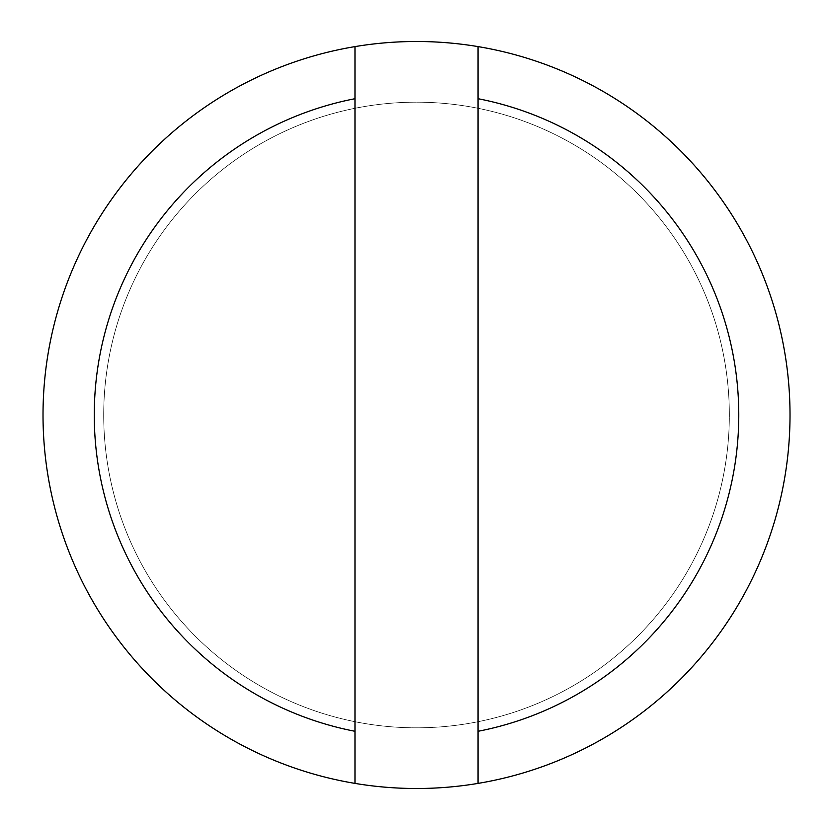 <?xml version="1.0" encoding="UTF-8"?>
<svg xmlns="http://www.w3.org/2000/svg" width="830" height="830" viewBox="0 0 830 830"><rect width="100%" height="100%" fill="white"/><g stroke="black" fill="none" stroke-linecap="round" stroke-linejoin="round"><path stroke-width="0.62" stroke-dasharray="4.15 3.11" d="M478.059 46.605L478.059 783.396M354.981 46.605L354.981 783.396M43.025 415A373.5 373.5 0 0 0 603.275 738.461A373.5 373.5 0 0 0 603.275 91.539A373.5 373.5 0 0 0 43.025 415M103.709 415A312.817 312.817 0 0 0 572.928 685.912A312.817 312.817 0 0 0 572.928 144.088A312.817 312.817 0 0 0 103.709 415A312.817 312.817 0 0 0 416.525 727.817A312.817 312.817 0 0 0 729.342 415A312.817 312.817 0 0 0 416.525 102.183A312.817 312.817 0 0 0 103.709 415"/><path stroke-width="1.25" d="M478.059 731.292L478.059 783.396A373.5 373.5 0 0 1 354.981 783.396L354.981 46.605A373.5 373.5 0 0 1 478.059 46.605L478.059 731.292A322.216 322.216 0 0 0 478.059 98.708M354.981 731.292A322.216 322.216 0 0 1 354.981 98.708M354.981 46.605A373.5 373.5 0 0 0 354.981 783.396M478.059 783.396A373.5 373.5 0 0 0 478.059 46.605"/></g></svg>
